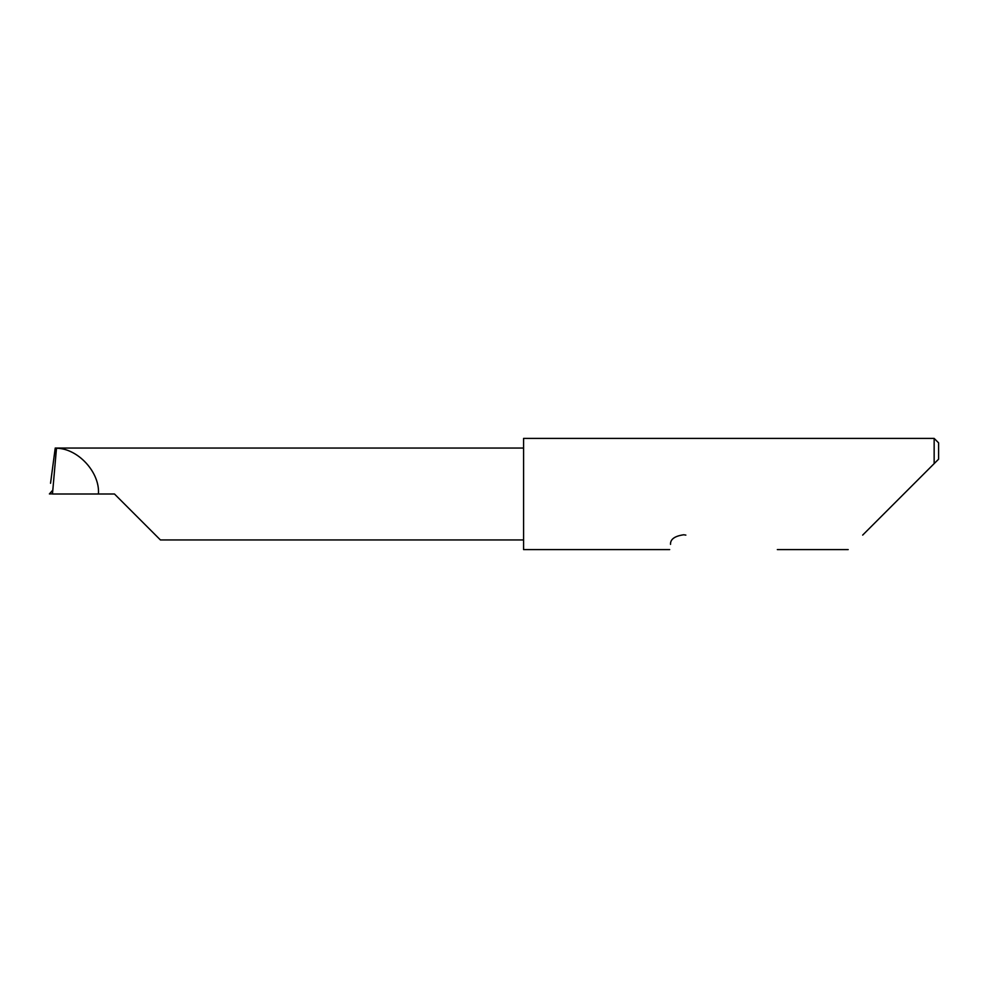 <?xml version="1.0" encoding="UTF-8"?>
<svg xmlns="http://www.w3.org/2000/svg" width="988" height="988" viewBox="0 0 988 988"><rect width="100%" height="100%" fill="white"/><g stroke="black" fill="none" stroke-linecap="round" stroke-linejoin="round"><path stroke-width="1.48" d="M114.472 494L160.427 539.954L114.472 494L160.427 539.954L114.472 494L52.475 494L56.501 448.046L55.229 448.046L50.536 483.28M862.672 535.101L934.154 463.619L934.154 438.413L523.578 438.413L523.578 549.587L669.691 549.587M670.519 544.376C669.432 551.279 669.432 551.279 670.519 544.376C670.272 539.275 674.681 536.064 683.745 534.767L685.857 535.101M52.475 494L52.413 490.554L49.4 493.938L52.129 493.877M523.578 448.046L56.501 448.046M938.6 459.173L934.154 463.619L938.6 459.173L938.6 442.859L934.154 438.413M98.43 494C100.084 472.56 78.213 448.577 56.711 448.243M160.427 539.954L523.578 539.954M848.186 549.587L777.334 549.587"/></g></svg>
